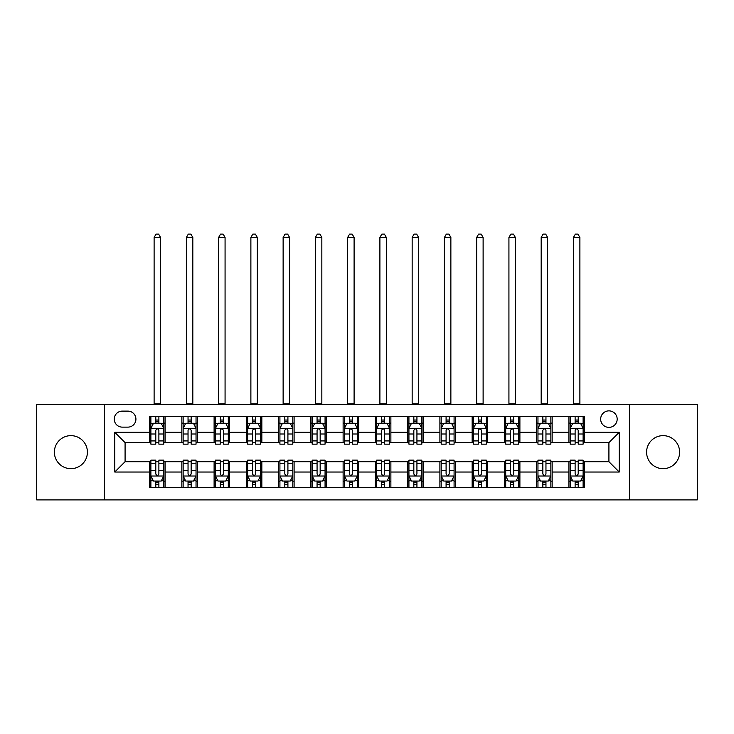 <?xml version="1.0" encoding="UTF-8"?>
<svg xmlns="http://www.w3.org/2000/svg" width="734" height="734" viewBox="0 0 734 734"><rect width="100%" height="100%" fill="white"/><g stroke="black" fill="none" stroke-linecap="round" stroke-linejoin="round"><path stroke-width="1.1" d="M663.105 435.638A16.515 16.515 0 0 0 646.59 452.153A16.515 16.515 0 0 0 663.105 468.668A16.515 16.515 0 0 0 679.62 452.153A16.515 16.515 0 0 0 663.105 435.638M70.895 435.638A16.515 16.515 0 0 0 54.38 452.153A16.515 16.515 0 0 0 70.895 468.668A16.515 16.515 0 0 0 87.41 452.153A16.515 16.515 0 0 0 70.895 435.638M608.917 410.866A8.258 8.258 0 0 0 600.66 419.123A8.258 8.258 0 0 0 608.917 427.381A8.258 8.258 0 0 0 617.175 419.123A8.258 8.258 0 0 0 608.917 410.866M629.561 499.891L697.3 499.891L697.3 404.416L629.561 404.416L629.561 499.891L104.439 499.891L104.439 404.416L36.7 404.416L36.7 499.891L104.439 499.891M122.239 427.124L127.918 427.124A8.001 8.001 0 0 0 135.918 419.123A8.001 8.001 0 0 0 127.918 411.123L122.239 411.123A8.001 8.001 0 0 0 114.247 419.123A8.001 8.001 0 0 0 122.239 427.124M629.561 404.416L104.439 404.416M149.598 472.026L114.761 472.026L114.761 432.289L149.598 432.289L149.598 442.611L125.083 442.611L125.083 461.704L149.598 461.704L149.598 487.633L584.402 487.633L584.402 461.704L608.917 461.704L608.917 442.611L584.402 442.611L584.402 432.289L619.239 432.289L619.239 472.026L584.402 472.026M584.402 432.289L584.402 416.673L149.598 416.673L149.598 432.289M568.923 416.673L568.923 442.611L570.208 442.611M575.117 442.611L578.209 442.611M583.117 442.611L584.402 442.611M568.923 442.611L550.858 442.611M536.664 416.673L536.664 442.611L537.958 442.611M542.857 442.611L545.958 442.611M536.664 442.611L518.599 442.611M504.414 416.673L504.414 442.611L505.698 442.611M510.607 442.611L513.699 442.611M504.414 442.611L486.348 442.611M472.155 416.673L472.155 442.611L473.448 442.611M478.348 442.611L481.44 442.611M472.155 442.611L454.089 442.611M439.895 416.673L439.895 442.611L441.189 442.611M446.088 442.611L449.19 442.611M439.895 442.611L421.839 442.611M407.645 416.673L407.645 442.611L408.93 442.611M413.838 442.611L416.93 442.611M407.645 442.611L389.58 442.611M375.386 416.673L375.386 442.611L376.68 442.611M381.579 442.611L384.68 442.611M375.386 442.611L357.32 442.611M343.127 416.673L343.127 442.611L344.42 442.611M349.32 442.611L352.421 442.611M343.127 442.611L325.07 442.611M310.877 416.673L310.877 442.611L312.161 442.611M317.07 442.611L320.162 442.611M310.877 442.611L292.811 442.611M278.617 416.673L278.617 442.611L279.911 442.611M284.81 442.611L287.911 442.611M278.617 442.611L260.552 442.611M246.367 416.673L246.367 442.611L247.652 442.611M252.56 442.611L255.652 442.611M246.367 442.611L228.302 442.611M214.108 416.673L214.108 442.611L215.401 442.611M220.301 442.611L223.393 442.611M214.108 442.611L196.042 442.611M181.848 416.673L181.848 442.611L183.142 442.611M188.042 442.611L191.143 442.611M181.848 442.611L163.792 442.611M149.598 442.611L150.883 442.611M155.792 442.611L158.883 442.611M149.598 461.704L150.883 461.704M155.792 461.704L158.883 461.704M163.792 461.704L165.077 461.704L165.077 487.633M183.142 461.704L165.077 461.704M188.042 461.704L191.143 461.704M196.042 461.704L197.336 461.704L197.336 487.633M215.401 461.704L197.336 461.704M220.301 461.704L223.393 461.704M228.302 461.704L229.586 461.704L229.586 487.633M247.652 461.704L229.586 461.704M252.56 461.704L255.652 461.704M260.552 461.704L261.845 461.704L261.845 487.633M279.911 461.704L261.845 461.704M284.81 461.704L287.911 461.704M292.811 461.704L294.105 461.704L294.105 487.633M312.161 461.704L294.105 461.704M317.07 461.704L320.162 461.704M325.07 461.704L326.355 461.704L326.355 487.633M344.42 461.704L326.355 461.704M349.32 461.704L352.421 461.704M357.32 461.704L358.614 461.704L358.614 487.633M376.68 461.704L358.614 461.704M381.579 461.704L384.68 461.704M389.58 461.704L390.873 461.704L390.873 487.633M408.93 461.704L390.873 461.704M413.838 461.704L416.93 461.704M421.839 461.704L423.123 461.704L423.123 487.633M441.189 461.704L423.123 461.704M446.088 461.704L449.19 461.704M454.089 461.704L455.383 461.704L455.383 487.633M473.448 461.704L455.383 461.704M478.348 461.704L481.44 461.704M486.348 461.704L487.633 461.704L487.633 487.633M505.698 461.704L487.633 461.704M510.607 461.704L513.699 461.704M518.599 461.704L519.892 461.704L519.892 487.633M537.958 461.704L519.892 461.704M542.857 461.704L545.958 461.704M550.858 461.704L552.151 461.704L552.151 487.633M570.208 461.704L552.151 461.704M575.117 461.704L578.209 461.704M583.117 461.704L584.402 461.704M165.077 416.673L165.077 442.611M149.598 423.123L150.883 423.123M155.792 423.123L158.883 423.123M163.792 423.123L165.077 423.123M149.598 481.183L150.883 481.183M155.792 481.183L158.883 481.183M163.792 481.183L165.077 481.183M181.848 461.704L181.848 487.633M197.336 416.673L197.336 442.611M181.848 423.123L183.142 423.123M188.042 423.123L191.143 423.123M196.042 423.123L197.336 423.123M181.848 481.183L183.142 481.183M188.042 481.183L191.143 481.183M196.042 481.183L197.336 481.183M214.108 461.704L214.108 487.633M214.108 481.183L215.401 481.183M220.301 481.183L223.393 481.183M228.302 481.183L229.586 481.183M229.586 416.673L229.586 442.611M214.108 423.123L215.401 423.123M220.301 423.123L223.393 423.123M228.302 423.123L229.586 423.123M246.367 461.704L246.367 487.633M246.367 481.183L247.652 481.183M252.56 481.183L255.652 481.183M260.552 481.183L261.845 481.183M261.845 416.673L261.845 442.611M246.367 423.123L247.652 423.123M252.56 423.123L255.652 423.123M260.552 423.123L261.845 423.123M278.617 461.704L278.617 487.633M278.617 481.183L279.911 481.183M284.81 481.183L287.911 481.183M292.811 481.183L294.105 481.183M294.105 416.673L294.105 442.611M278.617 423.123L279.911 423.123M284.81 423.123L287.911 423.123M292.811 423.123L294.105 423.123M310.877 461.704L310.877 487.633M310.877 481.183L312.161 481.183M317.07 481.183L320.162 481.183M325.07 481.183L326.355 481.183M326.355 416.673L326.355 442.611M310.877 423.123L312.161 423.123M317.07 423.123L320.162 423.123M325.07 423.123L326.355 423.123M343.127 461.704L343.127 487.633M343.127 481.183L344.42 481.183M349.32 481.183L352.421 481.183M357.32 481.183L358.614 481.183M358.614 416.673L358.614 442.611M343.127 423.123L344.42 423.123M349.32 423.123L352.421 423.123M357.32 423.123L358.614 423.123M375.386 461.704L375.386 487.633M375.386 481.183L376.68 481.183M381.579 481.183L384.68 481.183M389.58 481.183L390.873 481.183M390.873 416.673L390.873 442.611M375.386 423.123L376.68 423.123M381.579 423.123L384.68 423.123M389.58 423.123L390.873 423.123M407.645 461.704L407.645 487.633M407.645 481.183L408.93 481.183M413.838 481.183L416.93 481.183M421.839 481.183L423.123 481.183M423.123 416.673L423.123 442.611M407.645 423.123L408.93 423.123M413.838 423.123L416.93 423.123M421.839 423.123L423.123 423.123M439.895 461.704L439.895 487.633M439.895 481.183L441.189 481.183M446.088 481.183L449.19 481.183M454.089 481.183L455.383 481.183M455.383 416.673L455.383 442.611M439.895 423.123L441.189 423.123M446.088 423.123L449.19 423.123M454.089 423.123L455.383 423.123M472.155 461.704L472.155 487.633M472.155 481.183L473.448 481.183M478.348 481.183L481.44 481.183M486.348 481.183L487.633 481.183M487.633 416.673L487.633 442.611M472.155 423.123L473.448 423.123M478.348 423.123L481.44 423.123M486.348 423.123L487.633 423.123M504.414 461.704L504.414 487.633M504.414 481.183L505.698 481.183M510.607 481.183L513.699 481.183M518.599 481.183L519.892 481.183M519.892 416.673L519.892 442.611M504.414 423.123L505.698 423.123M510.607 423.123L513.699 423.123M518.599 423.123L519.892 423.123M536.664 461.704L536.664 487.633M536.664 481.183L537.958 481.183M542.857 481.183L545.958 481.183M550.858 481.183L552.151 481.183M552.151 416.673L552.151 442.611M536.664 423.123L537.958 423.123M542.857 423.123L545.958 423.123M550.858 423.123L552.151 423.123M568.923 461.704L568.923 487.633M568.923 481.183L570.208 481.183M575.117 481.183L578.209 481.183M583.117 481.183L584.402 481.183M568.923 423.123L570.208 423.123M575.117 423.123L578.209 423.123M583.117 423.123L584.402 423.123M125.083 442.611L114.761 432.289M125.083 461.704L114.761 472.026M619.239 432.289L608.917 442.611M619.239 472.026L608.917 461.704M158.883 420.031L155.792 420.031M163.792 440.923L158.883 440.923L158.883 444.153L163.792 444.153L163.792 428.417L161.205 423.252L153.47 423.252L150.883 428.417L150.883 444.153L155.792 444.153L155.792 440.923L150.883 440.923M150.883 428.417L150.883 416.673M163.792 428.417L163.792 416.673M155.792 423.252L155.792 416.673M158.883 416.673L158.883 423.252M158.883 440.923L158.883 430.353C157.856 428.362 156.819 428.362 155.792 430.353L155.792 440.923M154.112 404.416L154.112 237.458L160.562 237.458L158.627 234.109L156.048 234.109L154.112 237.458M160.562 404.416L160.562 237.458M155.792 484.284L158.883 484.284M150.883 463.393L155.792 463.393L155.792 460.154L150.883 460.154L150.883 475.898L153.47 481.054L161.205 481.054L163.792 475.898L163.792 460.154L158.883 460.154L158.883 463.393L163.792 463.393M163.792 475.898L163.792 487.633M150.883 475.898L150.883 487.633M158.883 481.054L158.883 487.633M155.792 487.633L155.792 481.054M155.792 463.393L155.792 473.962C156.819 475.953 157.856 475.953 158.883 473.962L158.883 463.393M191.143 420.031L188.042 420.031M196.042 440.923L191.143 440.923L191.143 444.153L196.042 444.153L196.042 428.417L193.464 423.252L185.72 423.252L183.142 428.417L183.142 444.153L188.042 444.153L188.042 440.923L183.142 440.923M183.142 428.417L183.142 416.673M196.042 428.417L196.042 416.673M188.042 423.252L188.042 416.673M191.143 416.673L191.143 423.252M191.143 440.923L191.143 430.353C190.106 428.362 189.078 428.362 188.042 430.353L188.042 440.923M186.363 404.416L186.363 237.458L192.822 237.458L190.886 234.109L188.299 234.109L186.363 237.458M192.822 404.416L192.822 237.458M223.393 420.031L220.301 420.031M228.302 440.923L223.393 440.923L223.393 444.153L228.302 444.153L228.302 428.417L225.723 423.252L217.98 423.252L215.401 428.417L215.401 444.153L220.301 444.153L220.301 440.923L215.401 440.923M215.401 428.417L215.401 416.673M228.302 428.417L228.302 416.673M220.301 423.252L220.301 416.673M223.393 416.673L223.393 423.252M223.393 440.923L223.393 430.353C222.365 428.362 221.338 428.362 220.301 430.353L220.301 440.923M218.622 404.416L218.622 237.458L225.072 237.458L223.136 234.109L220.558 234.109L218.622 237.458M225.072 404.416L225.072 237.458M255.652 420.031L252.56 420.031M260.552 440.923L255.652 440.923L255.652 444.153L260.552 444.153L260.552 428.417L257.973 423.252L250.23 423.252L247.652 428.417L247.652 444.153L252.56 444.153L252.56 440.923L247.652 440.923M247.652 428.417L247.652 416.673M260.552 428.417L260.552 416.673M252.56 423.252L252.56 416.673M255.652 416.673L255.652 423.252M255.652 440.923L255.652 430.353C254.625 428.362 253.588 428.362 252.56 430.353L252.56 440.923M250.881 404.416L250.881 237.458L257.331 237.458L255.395 234.109L252.817 234.109L250.881 237.458M257.331 404.416L257.331 237.458M188.042 484.284L191.143 484.284M183.142 463.393L188.042 463.393L188.042 460.154L183.142 460.154L183.142 475.898L185.72 481.054L193.464 481.054L196.042 475.898L196.042 460.154L191.143 460.154L191.143 463.393L196.042 463.393M196.042 475.898L196.042 487.633M183.142 475.898L183.142 487.633M191.143 481.054L191.143 487.633M188.042 487.633L188.042 481.054M188.042 463.393L188.042 473.962C189.078 475.953 190.106 475.953 191.143 473.962L191.143 463.393M220.301 484.284L223.393 484.284M215.401 463.393L220.301 463.393L220.301 460.154L215.401 460.154L215.401 475.898L217.98 481.054L225.723 481.054L228.302 475.898L228.302 460.154L223.393 460.154L223.393 463.393L228.302 463.393M228.302 475.898L228.302 487.633M215.401 475.898L215.401 487.633M223.393 481.054L223.393 487.633M220.301 487.633L220.301 481.054M220.301 463.393L220.301 473.962C221.329 475.953 222.365 475.953 223.393 473.962L223.393 463.393M252.56 484.284L255.652 484.284M247.652 463.393L252.56 463.393L252.56 460.154L247.652 460.154L247.652 475.898L250.23 481.054L257.973 481.054L260.552 475.898L260.552 460.154L255.652 460.154L255.652 463.393L260.552 463.393M260.552 475.898L260.552 487.633M247.652 475.898L247.652 487.633M255.652 481.054L255.652 487.633M252.56 487.633L252.56 481.054M252.56 463.393L252.56 473.962C253.588 475.953 254.615 475.953 255.652 473.962L255.652 463.393M287.911 420.031L284.81 420.031M292.811 440.923L287.911 440.923L287.911 444.153L292.811 444.153L292.811 428.417L290.233 423.252L282.489 423.252L279.911 428.417L279.911 444.153L284.81 444.153L284.81 440.923L279.911 440.923M279.911 428.417L279.911 416.673M292.811 428.417L292.811 416.673M284.81 423.252L284.81 416.673M287.911 416.673L287.911 423.252M287.911 440.923L287.911 430.353C286.875 428.362 285.847 428.362 284.81 430.353L284.81 440.923M283.131 404.416L283.131 237.458L289.581 237.458L287.655 234.109L285.067 234.109L283.131 237.458M289.581 404.416L289.581 237.458M284.81 484.284L287.911 484.284M279.911 463.393L284.81 463.393L284.81 460.154L279.911 460.154L279.911 475.898L282.489 481.054L290.233 481.054L292.811 475.898L292.811 460.154L287.911 460.154L287.911 463.393L292.811 463.393M292.811 475.898L292.811 487.633M279.911 475.898L279.911 487.633M287.911 481.054L287.911 487.633M284.81 487.633L284.81 481.054M284.81 463.393L284.81 473.962C285.847 475.953 286.875 475.953 287.911 473.962L287.911 463.393M320.162 420.031L317.07 420.031M325.07 440.923L320.162 440.923L320.162 444.153L325.07 444.153L325.07 428.417L322.483 423.252L314.748 423.252L312.161 428.417L312.161 444.153L317.07 444.153L317.07 440.923L312.161 440.923M312.161 428.417L312.161 416.673M325.07 428.417L325.07 416.673M317.07 423.252L317.07 416.673M320.162 416.673L320.162 423.252M320.162 440.923L320.162 430.353C319.134 428.362 318.097 428.362 317.07 430.353L317.07 440.923M315.391 404.416L315.391 237.458L321.841 237.458L319.905 234.109L317.327 234.109L315.391 237.458M321.841 404.416L321.841 237.458M317.07 484.284L320.162 484.284M312.161 463.393L317.07 463.393L317.07 460.154L312.161 460.154L312.161 475.898L314.748 481.054L322.483 481.054L325.07 475.898L325.07 460.154L320.162 460.154L320.162 463.393L325.07 463.393M325.07 475.898L325.07 487.633M312.161 475.898L312.161 487.633M320.162 481.054L320.162 487.633M317.07 487.633L317.07 481.054M317.07 463.393L317.07 473.962C318.097 475.953 319.134 475.953 320.162 473.962L320.162 463.393M352.421 420.031L349.32 420.031M357.32 440.923L352.421 440.923L352.421 444.153L357.32 444.153L357.32 428.417L354.742 423.252L346.998 423.252L344.42 428.417L344.42 444.153L349.32 444.153L349.32 440.923L344.42 440.923M344.42 428.417L344.42 416.673M357.32 428.417L357.32 416.673M349.32 423.252L349.32 416.673M352.421 416.673L352.421 423.252M352.421 440.923L352.421 430.353C351.393 428.362 350.357 428.362 349.32 430.353L349.32 440.923M347.65 404.416L347.65 237.458L354.1 237.458L352.164 234.109L349.586 234.109L347.65 237.458M354.1 404.416L354.1 237.458M349.32 484.284L352.421 484.284M344.42 463.393L349.32 463.393L349.32 460.154L344.42 460.154L344.42 475.898L346.998 481.054L354.742 481.054L357.32 475.898L357.32 460.154L352.421 460.154L352.421 463.393L357.32 463.393M357.32 475.898L357.32 487.633M344.42 475.898L344.42 487.633M352.421 481.054L352.421 487.633M349.32 487.633L349.32 481.054M349.32 463.393L349.32 473.962C350.357 475.953 351.384 475.953 352.421 473.962L352.421 463.393M384.68 420.031L381.579 420.031M389.58 440.923L384.68 440.923L384.68 444.153L389.58 444.153L389.58 428.417L387.002 423.252L379.258 423.252L376.68 428.417L376.68 444.153L381.579 444.153L381.579 440.923L376.68 440.923M376.68 428.417L376.68 416.673M389.58 428.417L389.58 416.673M381.579 423.252L381.579 416.673M384.68 416.673L384.68 423.252M384.68 440.923L384.68 430.353C383.643 428.362 382.616 428.362 381.579 430.353L381.579 440.923M379.9 404.416L379.9 237.458L386.35 237.458L384.414 234.109L381.836 234.109L379.9 237.458M386.35 404.416L386.35 237.458M381.579 484.284L384.68 484.284M376.68 463.393L381.579 463.393L381.579 460.154L376.68 460.154L376.68 475.898L379.258 481.054L387.002 481.054L389.58 475.898L389.58 460.154L384.68 460.154L384.68 463.393L389.58 463.393M389.58 475.898L389.58 487.633M376.68 475.898L376.68 487.633M384.68 481.054L384.68 487.633M381.579 487.633L381.579 481.054M381.579 463.393L381.579 473.962C382.607 475.953 383.643 475.953 384.68 473.962L384.68 463.393M416.93 420.031L413.838 420.031M421.839 440.923L416.93 440.923L416.93 444.153L421.839 444.153L421.839 428.417L419.252 423.252L411.517 423.252L408.93 428.417L408.93 444.153L413.838 444.153L413.838 440.923L408.93 440.923M408.93 428.417L408.93 416.673M421.839 428.417L421.839 416.673M413.838 423.252L413.838 416.673M416.93 416.673L416.93 423.252M416.93 440.923L416.93 430.353C415.903 428.362 414.866 428.362 413.838 430.353L413.838 440.923M412.159 404.416L412.159 237.458L418.609 237.458L416.673 234.109L414.095 234.109L412.159 237.458M418.609 404.416L418.609 237.458M413.838 484.284L416.93 484.284M408.93 463.393L413.838 463.393L413.838 460.154L408.93 460.154L408.93 475.898L411.517 481.054L419.252 481.054L421.839 475.898L421.839 460.154L416.93 460.154L416.93 463.393L421.839 463.393M421.839 475.898L421.839 487.633M408.93 475.898L408.93 487.633M416.93 481.054L416.93 487.633M413.838 487.633L413.838 481.054M413.838 463.393L413.838 473.962C414.866 475.953 415.903 475.953 416.93 473.962L416.93 463.393M449.19 420.031L446.088 420.031M454.089 440.923L449.19 440.923L449.19 444.153L454.089 444.153L454.089 428.417L451.511 423.252L443.767 423.252L441.189 428.417L441.189 444.153L446.088 444.153L446.088 440.923L441.189 440.923M441.189 428.417L441.189 416.673M454.089 428.417L454.089 416.673M446.088 423.252L446.088 416.673M449.19 416.673L449.19 423.252M449.19 440.923L449.19 430.353C448.153 428.362 447.125 428.362 446.088 430.353L446.088 440.923M444.409 404.416L444.409 237.458L450.869 237.458L448.933 234.109L446.345 234.109L444.409 237.458M450.869 404.416L450.869 237.458M446.088 484.284L449.19 484.284M441.189 463.393L446.088 463.393L446.088 460.154L441.189 460.154L441.189 475.898L443.767 481.054L451.511 481.054L454.089 475.898L454.089 460.154L449.19 460.154L449.19 463.393L454.089 463.393M454.089 475.898L454.089 487.633M441.189 475.898L441.189 487.633M449.19 481.054L449.19 487.633M446.088 487.633L446.088 481.054M446.088 463.393L446.088 473.962C447.125 475.953 448.153 475.953 449.19 473.962L449.19 463.393M481.44 420.031L478.348 420.031M486.348 440.923L481.44 440.923L481.44 444.153L486.348 444.153L486.348 428.417L483.77 423.252L476.027 423.252L473.448 428.417L473.448 444.153L478.348 444.153L478.348 440.923L473.448 440.923M473.448 428.417L473.448 416.673M486.348 428.417L486.348 416.673M478.348 423.252L478.348 416.673M481.44 416.673L481.44 423.252M481.44 440.923L481.44 430.353C480.412 428.362 479.385 428.362 478.348 430.353L478.348 440.923M476.669 404.416L476.669 237.458L483.119 237.458L481.183 234.109L478.605 234.109L476.669 237.458M483.119 404.416L483.119 237.458M478.348 484.284L481.44 484.284M473.448 463.393L478.348 463.393L478.348 460.154L473.448 460.154L473.448 475.898L476.027 481.054L483.77 481.054L486.348 475.898L486.348 460.154L481.44 460.154L481.44 463.393L486.348 463.393M486.348 475.898L486.348 487.633M473.448 475.898L473.448 487.633M481.44 481.054L481.44 487.633M478.348 487.633L478.348 481.054M478.348 463.393L478.348 473.962C479.375 475.953 480.412 475.953 481.44 473.962L481.44 463.393M513.699 420.031L510.607 420.031M518.599 440.923L513.699 440.923L513.699 444.153L518.599 444.153L518.599 428.417L516.02 423.252L508.277 423.252L505.698 428.417L505.698 444.153L510.607 444.153L510.607 440.923L505.698 440.923M505.698 428.417L505.698 416.673M518.599 428.417L518.599 416.673M510.607 423.252L510.607 416.673M513.699 416.673L513.699 423.252M513.699 440.923L513.699 430.353C512.671 428.362 511.635 428.362 510.607 430.353L510.607 440.923M508.928 404.416L508.928 237.458L515.378 237.458L513.442 234.109L510.864 234.109L508.928 237.458M515.378 404.416L515.378 237.458M510.607 484.284L513.699 484.284M505.698 463.393L510.607 463.393L510.607 460.154L505.698 460.154L505.698 475.898L508.277 481.054L516.02 481.054L518.599 475.898L518.599 460.154L513.699 460.154L513.699 463.393L518.599 463.393M518.599 475.898L518.599 487.633M505.698 475.898L505.698 487.633M513.699 481.054L513.699 487.633M510.607 487.633L510.607 481.054M510.607 463.393L510.607 473.962C511.635 475.953 512.662 475.953 513.699 473.962L513.699 463.393M545.958 420.031L542.857 420.031M550.858 440.923L545.958 440.923L545.958 444.153L550.858 444.153L550.858 428.417L548.28 423.252L540.536 423.252L537.958 428.417L537.958 444.153L542.857 444.153L542.857 440.923L537.958 440.923M537.958 428.417L537.958 416.673M550.858 428.417L550.858 416.673M542.857 423.252L542.857 416.673M545.958 416.673L545.958 423.252M545.958 440.923L545.958 430.353C544.922 428.362 543.894 428.362 542.857 430.353L542.857 440.923M541.178 404.416L541.178 237.458L547.628 237.458L545.701 234.109L543.114 234.109L541.178 237.458M547.628 404.416L547.628 237.458M542.857 484.284L545.958 484.284M537.958 463.393L542.857 463.393L542.857 460.154L537.958 460.154L537.958 475.898L540.536 481.054L548.28 481.054L550.858 475.898L550.858 460.154L545.958 460.154L545.958 463.393L550.858 463.393M550.858 475.898L550.858 487.633M537.958 475.898L537.958 487.633M545.958 481.054L545.958 487.633M542.857 487.633L542.857 481.054M542.857 463.393L542.857 473.962C543.894 475.953 544.922 475.953 545.958 473.962L545.958 463.393M578.209 420.031L575.117 420.031M583.117 440.923L578.209 440.923L578.209 444.153L583.117 444.153L583.117 428.417L580.53 423.252L572.795 423.252L570.208 428.417L570.208 444.153L575.117 444.153L575.117 440.923L570.208 440.923M570.208 428.417L570.208 416.673M583.117 428.417L583.117 416.673M575.117 423.252L575.117 416.673M578.209 416.673L578.209 423.252M578.209 440.923L578.209 430.353C577.181 428.362 576.144 428.362 575.117 430.353L575.117 440.923M573.438 404.416L573.438 237.458L579.888 237.458L577.952 234.109L575.373 234.109L573.438 237.458M579.888 404.416L579.888 237.458M575.117 484.284L578.209 484.284M570.208 463.393L575.117 463.393L575.117 460.154L570.208 460.154L570.208 475.898L572.795 481.054L580.53 481.054L583.117 475.898L583.117 460.154L578.209 460.154L578.209 463.393L583.117 463.393M583.117 475.898L583.117 487.633M570.208 475.898L570.208 487.633M578.209 481.054L578.209 487.633M575.117 487.633L575.117 481.054M575.117 463.393L575.117 473.962C576.144 475.953 577.181 475.953 578.209 473.962L578.209 463.393M181.848 472.026L165.077 472.026M181.848 432.289L165.077 432.289M214.108 432.289L197.336 432.289M214.108 472.026L197.336 472.026M246.367 432.289L229.586 432.289M246.367 472.026L229.586 472.026M278.617 432.289L261.845 432.289M278.617 472.026L261.845 472.026M310.877 432.289L294.105 432.289M310.877 472.026L294.105 472.026M343.127 432.289L326.355 432.289M343.127 472.026L326.355 472.026M375.386 432.289L358.614 432.289M375.386 472.026L358.614 472.026M407.645 432.289L390.873 432.289M407.645 472.026L390.873 472.026M439.895 432.289L423.123 432.289M439.895 472.026L423.123 472.026M472.155 432.289L455.383 432.289M472.155 472.026L455.383 472.026M504.414 432.289L487.633 432.289M504.414 472.026L487.633 472.026M536.664 432.289L519.892 432.289M536.664 472.026L519.892 472.026M568.923 432.289L552.151 432.289M568.923 472.026L552.151 472.026M163.728 428.289L150.947 428.289M150.883 423.564L153.314 423.564M161.361 423.564L163.792 423.564M155.792 434.005L150.883 434.005M163.792 434.005L158.883 434.005M158.883 421.674L155.792 421.674M154.112 403.773L160.562 403.773M150.947 476.027L163.728 476.027M163.792 480.742L161.361 480.742M153.314 480.742L150.883 480.742M158.883 470.31L163.792 470.31M150.883 470.31L155.792 470.31M155.792 482.642L158.883 482.642M195.978 428.289L183.206 428.289M183.142 423.564L185.564 423.564M193.62 423.564L196.042 423.564M188.042 434.005L183.142 434.005M196.042 434.005L191.143 434.005M191.143 421.674L188.042 421.674M186.363 403.773L192.822 403.773M228.237 428.289L215.466 428.289M215.401 423.564L217.824 423.564M225.87 423.564L228.302 423.564M220.301 434.005L215.401 434.005M228.302 434.005L223.393 434.005M223.393 421.674L220.301 421.674M218.622 403.773L225.072 403.773M260.487 428.289L247.716 428.289M247.652 423.564L250.083 423.564M258.129 423.564L260.552 423.564M252.56 434.005L247.652 434.005M260.552 434.005L255.652 434.005M255.652 421.674L252.56 421.674M250.881 403.773L257.331 403.773M183.206 476.027L195.978 476.027M196.042 480.742L193.62 480.742M185.564 480.742L183.142 480.742M191.143 470.31L196.042 470.31M183.142 470.31L188.042 470.31M188.042 482.642L191.143 482.642M215.466 476.027L228.237 476.027M228.302 480.742L225.87 480.742M217.824 480.742L215.401 480.742M223.393 470.31L228.302 470.31M215.401 470.31L220.301 470.31M220.301 482.642L223.393 482.642M247.716 476.027L260.487 476.027M260.552 480.742L258.129 480.742M250.083 480.742L247.652 480.742M255.652 470.31L260.552 470.31M247.652 470.31L252.56 470.31M252.56 482.642L255.652 482.642M292.747 428.289L279.975 428.289M279.911 423.564L282.333 423.564M290.389 423.564L292.811 423.564M284.81 434.005L279.911 434.005M292.811 434.005L287.911 434.005M287.911 421.674L284.81 421.674M283.131 403.773L289.581 403.773M279.975 476.027L292.747 476.027M292.811 480.742L290.389 480.742M282.333 480.742L279.911 480.742M287.911 470.31L292.811 470.31M279.911 470.31L284.81 470.31M284.81 482.642L287.911 482.642M325.006 428.289L312.225 428.289M312.161 423.564L314.592 423.564M322.639 423.564L325.07 423.564M317.07 434.005L312.161 434.005M325.07 434.005L320.162 434.005M320.162 421.674L317.07 421.674M315.391 403.773L321.841 403.773M312.225 476.027L325.006 476.027M325.07 480.742L322.639 480.742M314.592 480.742L312.161 480.742M320.162 470.31L325.07 470.31M312.161 470.31L317.07 470.31M317.07 482.642L320.162 482.642M357.256 428.289L344.485 428.289M344.42 423.564L346.843 423.564M354.898 423.564L357.32 423.564M349.32 434.005L344.42 434.005M357.32 434.005L352.421 434.005M352.421 421.674L349.32 421.674M347.65 403.773L354.1 403.773M344.485 476.027L357.256 476.027M357.32 480.742L354.898 480.742M346.843 480.742L344.42 480.742M352.421 470.31L357.32 470.31M344.42 470.31L349.32 470.31M349.32 482.642L352.421 482.642M389.515 428.289L376.744 428.289M376.68 423.564L379.102 423.564M387.157 423.564L389.58 423.564M381.579 434.005L376.68 434.005M389.58 434.005L384.68 434.005M384.68 421.674L381.579 421.674M379.9 403.773L386.35 403.773M376.744 476.027L389.515 476.027M389.58 480.742L387.157 480.742M379.102 480.742L376.68 480.742M384.68 470.31L389.58 470.31M376.68 470.31L381.579 470.31M381.579 482.642L384.68 482.642M421.775 428.289L408.994 428.289M408.93 423.564L411.361 423.564M419.408 423.564L421.839 423.564M413.838 434.005L408.93 434.005M421.839 434.005L416.93 434.005M416.93 421.674L413.838 421.674M412.159 403.773L418.609 403.773M408.994 476.027L421.775 476.027M421.839 480.742L419.408 480.742M411.361 480.742L408.93 480.742M416.93 470.31L421.839 470.31M408.93 470.31L413.838 470.31M413.838 482.642L416.93 482.642M454.025 428.289L441.253 428.289M441.189 423.564L443.611 423.564M451.667 423.564L454.089 423.564M446.088 434.005L441.189 434.005M454.089 434.005L449.19 434.005M449.19 421.674L446.088 421.674M444.409 403.773L450.869 403.773M441.253 476.027L454.025 476.027M454.089 480.742L451.667 480.742M443.611 480.742L441.189 480.742M449.19 470.31L454.089 470.31M441.189 470.31L446.088 470.31M446.088 482.642L449.19 482.642M486.284 428.289L473.513 428.289M473.448 423.564L475.871 423.564M483.917 423.564L486.348 423.564M478.348 434.005L473.448 434.005M486.348 434.005L481.44 434.005M481.44 421.674L478.348 421.674M476.669 403.773L483.119 403.773M473.513 476.027L486.284 476.027M486.348 480.742L483.917 480.742M475.871 480.742L473.448 480.742M481.44 470.31L486.348 470.31M473.448 470.31L478.348 470.31M478.348 482.642L481.44 482.642M518.534 428.289L505.763 428.289M505.698 423.564L508.13 423.564M516.176 423.564L518.599 423.564M510.607 434.005L505.698 434.005M518.599 434.005L513.699 434.005M513.699 421.674L510.607 421.674M508.928 403.773L515.378 403.773M505.763 476.027L518.534 476.027M518.599 480.742L516.176 480.742M508.13 480.742L505.698 480.742M513.699 470.31L518.599 470.31M505.698 470.31L510.607 470.31M510.607 482.642L513.699 482.642M550.794 428.289L538.022 428.289M537.958 423.564L540.38 423.564M548.436 423.564L550.858 423.564M542.857 434.005L537.958 434.005M550.858 434.005L545.958 434.005M545.958 421.674L542.857 421.674M541.178 403.773L547.628 403.773M538.022 476.027L550.794 476.027M550.858 480.742L548.436 480.742M540.38 480.742L537.958 480.742M545.958 470.31L550.858 470.31M537.958 470.31L542.857 470.31M542.857 482.642L545.958 482.642M583.053 428.289L570.272 428.289M570.208 423.564L572.639 423.564M580.686 423.564L583.117 423.564M575.117 434.005L570.208 434.005M583.117 434.005L578.209 434.005M578.209 421.674L575.117 421.674M573.438 403.773L579.888 403.773M570.272 476.027L583.053 476.027M583.117 480.742L580.686 480.742M572.639 480.742L570.208 480.742M578.209 470.31L583.117 470.31M570.208 470.31L575.117 470.31M575.117 482.642L578.209 482.642"/></g></svg>
